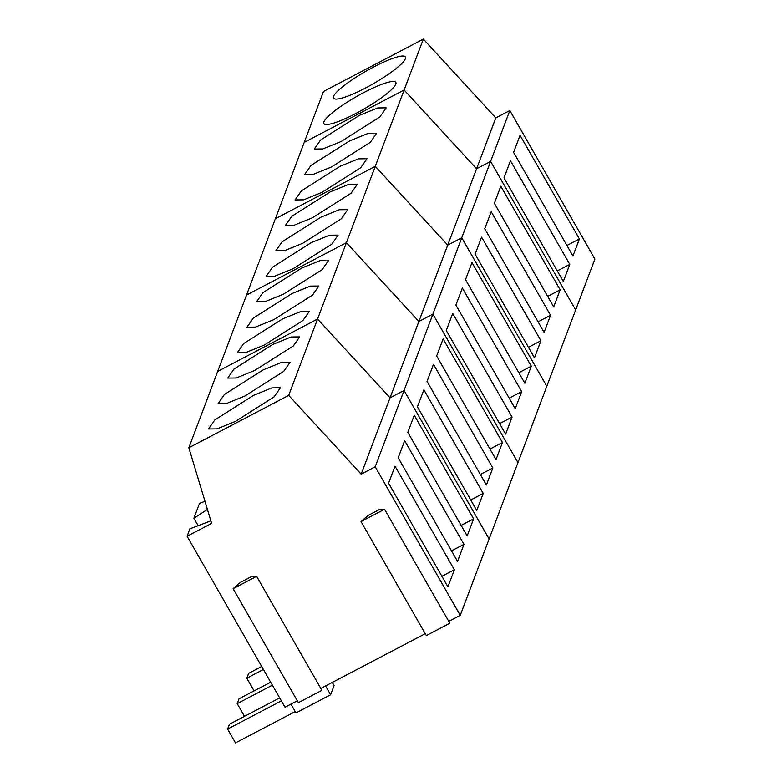 <?xml version="1.0" encoding="UTF-8"?>
<svg xmlns="http://www.w3.org/2000/svg" width="782" height="782" viewBox="0 0 782 782"><rect width="100%" height="100%" fill="white"/><g stroke="black" fill="none" stroke-linecap="round" stroke-linejoin="round"><path stroke-width="1.17" d="M509.835 110.526L490.607 161.424L575.669 309.946L594.897 259.047L509.835 110.526L495.817 117.877L423.345 39.1L323.474 91.474L304.247 142.373L404.118 89.998L476.58 168.775L490.607 161.424L575.669 309.946L460.256 615.336L448.76 621.367M579.403 238.94L572.952 256.007L513.598 152.382L520.05 135.315L579.403 238.94L566.921 245.48M569.785 264.384L563.333 281.461L503.989 177.837L510.441 160.76L569.785 264.384L557.302 270.934M495.817 117.877L476.58 168.775L490.607 161.424L461.751 237.767L546.813 386.298L461.751 237.767L432.905 314.12L517.967 462.641L432.905 314.12L404.05 390.462L489.112 538.984L404.05 390.462L375.194 466.805L460.256 615.336M423.345 39.1L404.118 89.998L476.58 168.775L447.734 245.118L461.751 237.767L447.734 245.118L418.878 321.47L432.905 314.12L418.878 321.47L390.032 397.813L404.05 390.462L390.032 397.813L361.176 474.156L375.194 466.805M339.847 89.08A41.436 7.253 150.2 0 1 378.586 64.495A41.436 7.253 150.2 0 1 405.438 56.959A41.436 7.253 150.2 0 1 399.113 66.02A41.436 7.253 150.2 0 1 360.375 90.604A41.436 7.253 150.2 0 1 333.523 98.141A41.436 7.253 150.2 0 1 339.847 89.08M330.229 114.524A41.436 7.253 150.2 0 1 368.967 89.95A41.436 7.253 150.2 0 1 395.819 82.403A41.436 7.253 150.2 0 1 389.504 91.465A41.436 7.253 150.2 0 1 350.756 116.049A41.436 7.253 150.2 0 1 323.904 123.595A41.436 7.253 150.2 0 1 330.229 114.524M254.091 690.897L246.819 678.189L248.647 673.351L261.696 666.508M246.819 678.189L263.407 669.49M244.483 716.341L237.2 703.634L239.028 698.795L270.689 682.197M237.2 703.634L272.39 685.179M295.244 711.571L235.49 742.9L227.582 729.088L229.409 724.249L279.673 697.886M227.582 729.088L281.383 700.868M290.972 704.103L296.007 712.901L330.62 694.748L334.08 685.589L332.282 682.442M330.62 694.748L325.586 685.961M297.316 700.78L285.019 707.231L187.103 536.247L211.629 523.383L188.833 447.754L217.689 371.411L317.56 319.036L217.689 371.411L246.535 295.058L346.406 242.694L246.535 295.058L275.391 218.716L375.262 166.341L275.391 218.716L304.247 142.373L404.118 89.998L375.262 166.341L447.734 245.118L375.262 166.341L346.406 242.694L418.878 321.47L346.406 242.694L317.56 319.036L390.032 397.813L317.56 319.036L288.705 395.389L361.176 474.156M379.886 116.919L386.21 107.857L377.706 107.945L359.349 115.394L320.61 139.978L314.286 149.039L322.79 148.942L341.138 141.503L379.886 116.919M370.267 142.363L376.592 133.302L368.087 133.399L349.74 140.848L310.992 165.422L304.667 174.494L313.171 174.396L331.519 166.947L370.267 142.363M360.649 167.817L366.973 158.756L358.469 158.844L340.121 166.292L301.373 190.876L295.049 199.938L303.563 199.84L321.91 192.401L360.649 167.817M560.166 289.839L553.715 306.906L494.371 203.281L500.822 186.214L560.166 289.839L547.683 296.378M550.548 315.283L544.096 332.35L484.752 228.735L491.204 211.658L550.548 315.283L538.065 321.832M540.929 340.737L534.477 357.804L475.133 254.179L481.585 237.112L540.929 340.737L528.446 347.276M351.03 193.262L357.354 184.2L348.85 184.298L330.503 191.737L291.764 216.321L285.44 225.392L293.944 225.294L312.292 217.846L351.03 193.262M341.411 218.716L347.736 209.644L339.232 209.742L320.884 217.191L282.146 241.775L275.821 250.836L284.325 250.739L302.673 243.3L341.411 218.716M331.793 244.16L338.117 235.099L329.613 235.196L311.265 242.635L272.527 267.219L266.203 276.29L274.707 276.193L293.055 268.744L331.793 244.16M531.31 366.181L524.859 383.248L465.515 279.633L471.966 262.557L531.31 366.181L518.837 372.721M521.692 391.626L515.24 408.703L455.896 305.078L462.348 288.011L521.692 391.626L509.219 398.175M512.083 417.08L505.631 434.147L446.278 330.522L452.729 313.455L512.083 417.08L499.6 423.619M322.184 269.614L328.508 260.543L319.994 260.641L301.647 268.089L262.908 292.673L256.584 301.735L265.088 301.637L283.436 294.198L322.184 269.614M312.565 295.058L318.89 285.997L310.386 286.095L292.028 293.533L253.29 318.118L246.965 327.189L255.47 327.091L273.817 319.642L312.565 295.058M302.947 320.512L309.271 311.441L300.767 311.539L282.419 318.988L243.671 343.572L237.347 352.633L245.851 352.535L264.208 345.087L302.947 320.512M502.464 442.524L496.013 459.601L436.669 355.976L443.12 338.909L502.464 442.524L489.982 449.073M492.846 467.978L486.394 485.045L427.05 381.421L433.502 364.353L492.846 467.978L480.363 474.518M483.227 493.422L476.776 510.499L417.432 406.875L423.883 389.798L483.227 493.422L470.744 499.972M384.558 509.268L449.836 623.244L426.317 635.58L361.04 521.594L368.263 515.358L379.641 509.395L384.558 509.268L361.04 521.594M425.242 633.703L320.835 688.443M256.633 576.344L321.91 690.33L298.392 702.666L233.114 588.68L240.338 582.443L251.716 576.471L256.633 576.344L233.114 588.68M210.866 520.841L189.909 528.818L187.103 536.247M204.972 501.291L199.527 503.373L193.907 518.231L198.169 525.67M188.833 447.754L288.705 395.389M293.328 345.957L299.653 336.895L291.148 336.993L272.801 344.432L234.053 369.016L227.728 378.077L236.242 377.989L254.59 370.541L293.328 345.957M283.71 371.411L290.034 362.34L281.53 362.437L263.182 369.886L224.444 394.47L218.119 403.532L226.624 403.434L244.971 395.985L283.71 371.411M274.091 396.855L280.415 387.794L271.911 387.892L253.563 395.33L214.825 419.914L208.501 428.976L217.005 428.888L235.353 421.439L274.091 396.855M473.609 518.877L467.157 535.944L407.813 432.319L414.264 415.252L473.609 518.877L461.126 525.416M463.99 544.321L457.538 561.398L398.194 457.773L404.646 440.696L463.99 544.321L451.517 550.87M454.371 569.775L447.93 586.842L388.576 483.217L395.027 466.15L454.371 569.775L441.898 576.314M207.425 509.434L193.907 518.231"/></g></svg>
